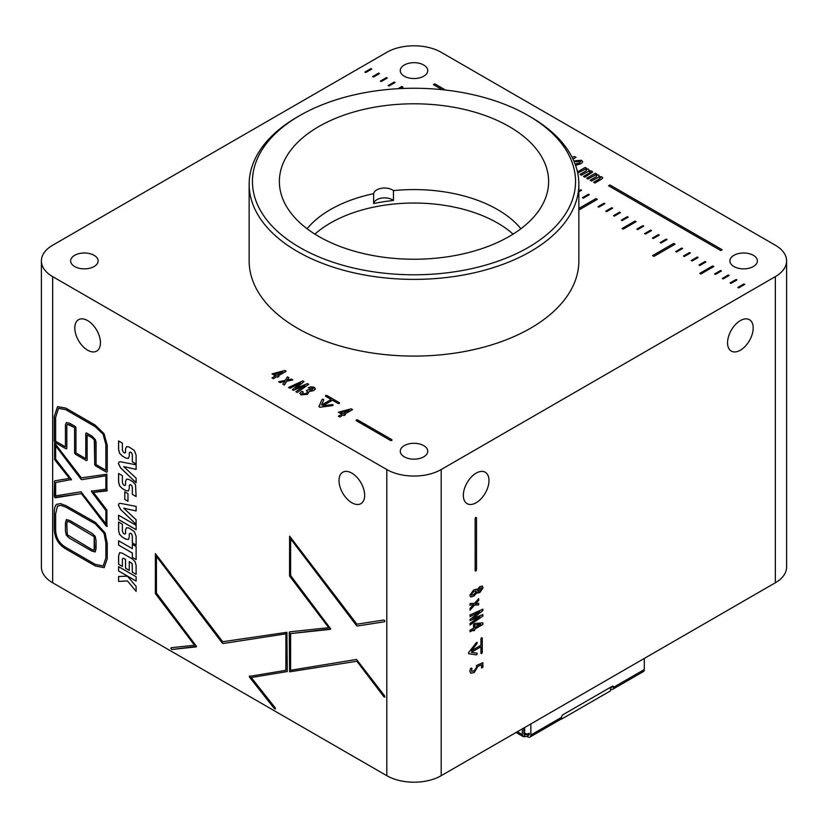 <?xml version="1.0" encoding="UTF-8"?>
<svg xmlns="http://www.w3.org/2000/svg" width="828" height="828" viewBox="0 0 828 828"><rect width="100%" height="100%" fill="white"/><g stroke="black" fill="none" stroke-linecap="round" stroke-linejoin="round"><path stroke-width="1.24" d="M775.339 245.223L441.2 52.309A38.461 22.211 0 0 0 386.8 52.309L52.661 245.223A38.461 22.211 0 0 0 41.4 260.923A38.461 22.211 0 0 0 52.661 276.624L386.8 469.538A38.461 22.211 0 0 0 441.2 469.538L775.339 276.624A38.461 22.211 0 0 0 786.6 260.923A38.461 22.211 0 0 0 775.339 245.223M95.386 564.427L103.179 565.938L105.87 557.968L105.87 542.764L104.017 533.201L95.386 523.948L66.054 507.264L60.961 505.349L57.494 506.084L55.642 513.764L55.642 528.802C55.611 537.279 59.078 543.51 66.043 547.494L95.386 564.427M95.22 551.903L91.887 551.106L69.335 538.086L66.292 535.198L65.433 530.831L65.433 522.975L66.385 519.622L69.687 520.429L91.887 533.242L95.22 536.296L96.069 540.725L96.069 548.529L95.158 551.945M127.46 576.216L136.113 586.421L136.113 591.409L127.491 580.935L118.601 581.442L118.601 576.474L127.46 576.216M129.282 570.378L125.545 568.225L125.545 559.366L123.61 558.248L122.389 558.703L122.389 566.445L118.601 564.261L118.601 555.878L119.646 552.669L122.244 553.125L132.294 558.931L135.099 561.653L136.113 565.369L136.113 574.363L132.325 572.179L132.149 563.671L129.282 561.57L129.282 570.43L125.504 568.246L125.504 559.386L123.569 558.269L122.389 558.703M124.655 534.112L125.504 533.677L125.504 530.065L126.508 527.746L128.94 528.005L134.312 531.555L136.113 536.265L136.113 545.093L132.325 542.909L132.325 535.892L131.466 533.843L130.286 533.16L129.282 533.977L129.282 537.124L128.34 539.545L125.815 539.152L122.296 537.113L119.594 534.381L118.601 530.634L118.601 522.033L122.389 524.227L122.389 531.265L123.403 533.387L124.655 534.112L125.545 533.656L125.545 530.044L126.529 527.736M136.113 545.052L132.356 542.878L132.356 535.871L131.507 533.812L130.327 533.129L129.282 533.977M136.113 524.29L120.588 509.396L118.425 505.121L119.087 503.517L120.546 503.362L136.113 506.405L136.113 510.979L123.682 508.175L136.113 519.746L136.113 524.352L120.546 509.417L118.383 505.142L119.108 503.507M128.361 490.973L125.815 490.59L122.296 488.561L119.594 485.829L118.601 482.072L118.601 473.471L122.389 475.665L122.389 482.703L123.403 484.825L124.655 485.55L125.504 485.115L125.504 481.513L126.539 479.184L128.94 479.443L132.646 481.585L135.544 484.804L136.113 496.531L132.325 494.347L132.325 487.34L131.466 485.28L130.286 484.597L129.282 485.415L129.282 488.572L128.34 490.983M124.655 485.55L125.545 485.094L125.545 481.492L126.529 479.184M136.113 496.489L132.356 494.326L132.356 487.309L131.507 485.26L130.327 484.577L129.282 485.415M124.655 453.03L125.504 452.595L125.504 448.983L126.539 446.654L128.94 446.923L134.312 450.473L136.113 455.183L136.113 464.011L132.325 461.827L132.325 454.81L131.466 452.75L130.286 452.067L129.282 452.895L129.282 456.052L128.34 458.464L125.815 458.07L122.296 456.031L119.594 453.299L118.601 449.552L118.601 440.951L122.389 443.146L122.389 450.184L123.403 452.305L124.655 453.03L125.545 452.574L125.545 448.962L126.529 446.654M136.113 463.97L132.356 461.807L132.356 454.789L131.507 452.73L130.327 452.047L129.282 452.895M289.593 671.829L289.572 631.878L328.726 627.686L289.552 576.009L289.593 536.12L356.889 624.188L383.902 620.017L384.844 620.814L384.627 621.776L357.251 625.999L356.516 625.575L290.607 538.842L290.607 575.522L330.714 628.887L290.607 633.606L290.607 670.266L356.516 659.44L384.637 695.882L384.844 697.104L383.902 696.793L356.889 661.261L289.593 671.829L289.272 632.344M328.726 627.686L289.593 575.988L289.593 536.12M384.668 621.756L384.885 620.783L384.627 621.776L357.292 625.978L356.557 625.554L290.607 538.842M330.413 629.332L290.607 633.606M384.844 697.104L383.902 696.793L356.889 661.261M104.193 567.635L95.427 565.99L66.085 549.057C58.25 544.503 54.327 537.486 54.306 527.995L54.306 512.946C54.306 508.651 55.021 505.825 56.449 504.459L60.465 503.59L66.043 505.68L95.386 522.364L105.084 532.818L107.236 543.551L107.236 558.755L104.173 567.646L95.386 566.01L66.043 549.078C58.208 544.534 54.286 537.507 54.265 528.016L54.265 512.977C54.275 508.682 54.99 505.846 56.418 504.48L56.946 504.117M351.838 502.741A18.133 10.464 -120 0 0 360.904 503.641A18.133 10.464 -120 0 0 360.904 482.703A18.133 10.464 -120 0 0 342.771 472.229A18.133 10.464 -120 0 0 339.987 486.76A18.133 10.464 -120 0 0 351.838 502.741M87.633 350.203A18.133 10.464 -120 0 0 96.7 351.103A18.133 10.464 -120 0 0 96.7 330.165A18.133 10.464 -120 0 0 78.567 319.691A18.133 10.464 -120 0 0 75.783 334.222A18.133 10.464 -120 0 0 87.633 350.203M52.661 276.624L52.661 582.777L386.8 775.691L386.8 469.538M54.948 442.431L54.265 441.252L54.265 416.546L57.536 406.641L65.691 408.049L95.313 425.157L104.049 433.686L107.236 445.298L107.236 471.825L106.553 472.219L95.386 465.781L94.702 464.591L94.702 441.459L94.299 439.958L92.105 437.774L87.126 434.897L87.126 460.223L86.443 460.616L75.286 454.168L74.592 452.988L74.592 427.662L69.604 424.785L67.316 424.236L66.809 425.675L66.809 448.486L66.126 448.879L54.948 442.431L54.306 441.22L54.306 416.515L57.556 406.631M107.236 471.825L106.553 472.219L95.427 465.76L94.744 464.57L94.299 439.958M86.485 460.596L87.168 460.202L86.443 460.616L75.317 454.148L74.634 452.957L74.592 427.662M66.809 448.486L66.126 448.879L54.99 442.411M155.364 593.541L155.405 553.653L222.701 641.721L286.902 632.302L287.264 671.549L251.236 677.542L275.155 707.764L275.393 708.996L274.451 708.727L249.238 676.414L285.888 670.318L285.888 633.844L223.063 643.532L222.328 643.108L156.42 556.385L156.42 593.055L196.526 646.42L171.862 649.494L170.92 648.676L171.158 647.724L194.539 645.229L155.364 593.541L155.447 553.632M287.264 671.549L251.236 677.542M274.492 708.706L275.434 708.965L274.451 708.727L249.611 677.263L249.549 675.927M196.236 646.865L171.903 649.473L170.92 648.676L171.158 647.724M118.383 463.566L119.087 461.941L120.546 461.786L136.113 464.818L136.113 469.393L123.682 466.599L136.113 478.17L136.113 482.776L120.546 467.841L118.383 463.566L119.108 461.931M124.769 499.46L124.769 491.811L127.978 493.664L127.978 501.313L124.769 499.46L124.811 491.832M118.601 519.601L118.601 515.223L136.113 525.325L136.113 529.703L118.601 519.601L118.642 515.244M132.325 548.654L132.325 544.338L136.113 546.532L136.113 559.583L132.325 557.399L132.325 553.021L118.601 545.103L118.601 540.736L132.325 548.654L132.356 544.358M118.601 571.01L118.601 566.642L136.113 576.743L136.113 581.121L118.601 571.01L118.642 566.662M107.278 526.018L106.222 526.08L81.403 493.591L55.362 497.783L54.265 496.531L54.586 480.851L69.469 478.398L54.607 459.643L54.627 443.073L81.361 477.849L106.884 474.227L106.905 490.911L93.409 492.381L106.915 510.069L106.884 526.525L81.372 493.612L54.627 497.431L54.586 480.851M69.469 478.398L54.638 459.612L54.627 443.073M107.236 490.424L93.409 492.381M608.549 185.751L720.795 250.553L722.171 249.756L609.925 184.954L608.549 185.751M445.526 90.045L434.772 83.835L433.396 84.622L442.152 89.672M364.858 72.098L365.686 72.564L371.741 69.076L370.913 68.6L364.858 72.098M372.631 76.58L373.459 77.056L379.514 73.557L378.686 73.092L372.631 76.58L378.686 73.092M380.404 81.072L381.222 81.537L387.276 78.049L386.459 77.573L380.404 81.072M388.177 85.553L388.994 86.029L395.049 82.531L394.231 82.065L388.177 85.553M400.4 88.575L402.957 87.095L401.859 86.464L397.978 88.71M578.844 191.785L581.556 190.212L580.738 189.736L578.844 190.833M582.457 197.716L583.274 198.192L589.329 194.704L588.511 194.228L582.457 197.716M578.844 210.043L597.371 199.341L596.005 198.554L578.844 208.459M597.992 206.689L598.82 207.166L604.875 203.667L604.047 203.202L597.992 206.689M605.765 211.181L606.582 211.657L612.637 208.159L611.82 207.683L605.765 211.181L611.82 207.683M613.538 215.663L614.355 216.139L620.41 212.641L619.592 212.165L613.538 215.663M621.3 220.155L622.128 220.621L628.183 217.133L627.355 216.657L621.3 220.155M622.066 228.528L623.163 229.159L636.09 221.697L634.993 221.066L622.066 228.528L634.993 221.066M636.846 229.118L637.663 229.594L643.718 226.106L642.901 225.63L636.846 229.118M644.619 233.61L645.436 234.086L651.491 230.588L650.673 230.112L644.619 233.61M652.381 238.091L653.209 238.567L659.264 235.069L658.436 234.603L652.381 238.091M660.154 242.583L660.982 243.059L667.037 239.561L666.209 239.085L660.154 242.583L666.209 239.085M652.557 255.624L653.923 256.411L675.079 244.208L673.702 243.411L652.557 255.624M675.7 251.557L676.517 252.033L682.572 248.535L681.755 248.058L675.7 251.557M683.462 256.038L684.29 256.514L690.345 253.016L689.517 252.54L683.462 256.038M691.235 260.53L692.063 260.996L698.118 257.508L697.29 257.032L691.235 260.53M699.008 265.012L699.826 265.488L705.88 261.99L705.063 261.513L699.008 265.012M699.764 273.385L700.861 274.016L713.788 266.554L712.691 265.923L699.764 273.385M714.543 273.985L715.371 274.461L721.426 270.963L720.598 270.487L714.543 273.985M722.316 278.467L723.144 278.943L729.189 275.445L728.371 274.979L722.316 278.467M730.089 282.959L730.907 283.435L736.961 279.936L736.144 279.46L730.089 282.959M737.862 287.44L738.679 287.916L744.734 284.418L743.917 283.942L737.862 287.44M344.427 414.31L352.552 409.622L351.165 408.825L338.404 412.23L341.84 414.207L338.362 416.215L339.739 417.012L343.216 415.004L344.117 415.532L345.328 414.828L344.427 414.31L345.286 414.849M278.032 375.974L286.157 371.286L284.78 370.489L272.008 373.894L275.445 375.881L271.967 377.889L273.354 378.686L276.831 376.678L277.732 377.195L278.943 376.502L278.032 375.974L278.901 376.523M573.007 159.121L576.071 157.341L574.694 156.544L572.044 157.154M356.237 419.889L356.237 420.645L390.578 440.475L391.892 440.475L391.892 439.709L357.551 419.889L356.237 419.889L356.237 420.645M391.892 439.761L391.892 440.517L391.892 439.709L357.551 419.931L356.237 419.931L356.237 420.686M325.518 395.463L325.518 396.229L331.148 399.479L321.585 404.995L323.789 399.779L323.106 399.127L321.978 399.52L318.987 406.6L319.877 407.272L332.514 405.616L333.218 404.975L332.1 404.571L322.837 405.792L332.463 400.234L338.083 403.484L339.408 403.484L339.408 402.719L326.843 395.463L325.518 395.463L325.518 396.229L325.518 395.515L326.843 395.463M339.408 403.484L339.408 402.719L326.843 395.515M332.514 405.616L333.218 404.975L332.1 404.613L322.837 405.792M323.789 399.82L323.106 399.179L321.978 399.572L318.997 406.879M323.789 399.779L323.106 399.179M312.87 388.042L312.146 389.853L307.643 389.853L306.381 390.588L307.705 391.841L306.205 393.393L302.324 394.056L303.276 392.079L301.868 391.261L299.777 393.372L300.999 394.842L307.478 394.345L309.227 391.499L313.615 390.599L315.251 389.191L314.195 387.276L310.738 386.811L308.285 387.783L309.641 388.57L312.87 388.042L313.326 388.632M308.285 387.825L310.738 386.811L314.195 387.276L315.354 388.746M307.705 391.882L306.205 393.435L302.324 394.107L301.827 393.445M304.331 385.972L295.886 391.685L297.283 392.503L308.73 384.316L307.457 383.592L295.731 388.384L304.021 381.604L302.779 380.88L288.548 387.452L289.945 388.27L300.502 383.126L292.408 389.688L293.464 390.298L304.87 385.641L301.599 387.68M285.06 381.273L282.834 384.151L284.408 385.061L286.747 381.232L292.833 379.948L291.394 379.12L286.861 380.342L288.972 377.723L287.419 376.823L285.246 380.362L278.684 381.76L280.123 382.588L285.06 381.273L282.855 384.171M600.269 177.296L599.638 178.755L593.593 182.243L594.928 183.019L601.594 179.169L602.753 177.906L601.904 176.913L598.986 176.509L598.499 174.946L595.777 174.553L596.657 174.046L595.311 173.259L586.679 178.248L588.025 179.024L595.28 175.081L596.833 175.319L596.16 176.768L590.136 180.245L591.492 181.032L598.81 177.057L600.662 177.823M602.743 177.937L601.904 176.954L598.986 176.561L599.244 175.867M577.706 173.073L585.168 169.243L586.721 169.481L586.048 170.93L580.024 174.408L581.38 175.194L588.698 171.22L590.55 171.976M590.157 171.458L589.526 172.917L583.471 176.405L584.816 177.182L592.631 172.069L591.792 171.075L588.874 170.671L589.132 170.03M592.631 172.1L591.792 171.117L588.874 170.723L588.387 169.109L585.665 168.715L586.545 168.198L585.21 167.422L577.458 171.903M575.574 165.352L581.235 163.561L582.736 161.802L581.484 160.27L575.325 160.746L574.818 161.056L576.247 161.874L580.221 161.025L579.797 162.681L575.149 164.192M575.17 164.234L579.797 162.733L580.221 161.067L580.687 161.657M404.292 76.217A13.734 7.928 0 0 0 419.258 77.946A13.734 7.928 0 0 0 427.734 70.618A13.734 7.928 0 0 0 414 62.68A13.734 7.928 0 0 0 400.266 70.618A13.734 7.928 0 0 0 404.292 76.217M74.655 266.533A13.734 7.928 0 0 0 89.631 268.251A13.734 7.928 0 0 0 98.108 260.923A13.734 7.928 0 0 0 84.373 252.995A13.734 7.928 0 0 0 70.628 260.923A13.734 7.928 0 0 0 74.655 266.533M404.292 456.839A13.734 7.928 0 0 0 419.258 458.557A13.734 7.928 0 0 0 427.734 451.239A13.734 7.928 0 0 0 414 443.301A13.734 7.928 0 0 0 400.266 451.239A13.734 7.928 0 0 0 404.292 456.839M733.918 266.533A13.734 7.928 0 0 0 748.885 268.251A13.734 7.928 0 0 0 757.372 260.923A13.734 7.928 0 0 0 743.627 252.995A13.734 7.928 0 0 0 729.892 260.923A13.734 7.928 0 0 0 733.918 266.533M249.156 184.209L249.156 260.923A164.844 95.168 0 0 0 297.438 328.219A164.844 95.168 0 0 0 477.083 348.847A164.844 95.168 0 0 0 578.844 260.923L578.844 184.209A164.844 95.168 180 0 1 477.083 272.133A164.844 95.168 180 0 1 297.438 251.505A164.844 95.168 180 0 1 249.156 184.209A164.844 95.168 180 0 1 297.438 116.914L299.767 115.568A161.543 93.264 0 0 0 299.767 247.468A161.543 93.264 0 0 0 528.223 247.468A161.543 93.264 0 0 0 528.233 115.568A161.543 93.264 0 0 0 299.767 115.568M482.869 624.426L482.869 622.822L474.879 623.474L473.533 624.25L473.533 628.214L470.056 630.222L470.056 631.816L473.533 629.808L473.533 630.843L474.744 630.149L474.744 629.114L482.869 624.426L482.827 622.832M475.137 518.525L475.137 570.709L475.821 571.113L476.504 569.923L476.504 517.728L475.821 517.334L475.137 518.525M475.821 571.113L475.137 570.709L475.779 571.092L476.462 569.902L476.504 517.728L475.821 517.334M480.944 638.761L480.944 645.26L471.391 650.777L477.011 643.584L477.228 642.414L476.328 642.683L468.71 652.423L468.565 653.696L476.317 654.865L477.218 654.099L477.021 653.168L471.318 652.34L480.944 646.782L480.944 653.271L481.606 653.644L482.269 652.505L482.269 637.995L481.606 637.622L480.944 638.761M482.269 637.995L481.606 637.622L482.269 637.995M480.944 653.271L481.606 653.644M468.524 653.675L476.276 654.845L477.218 654.099L477.021 653.168M477.228 642.414L476.328 642.683L477.228 642.414M477.984 666.364L481.554 664.812L481.554 667.999L482.869 667.244L482.869 662.7L476.431 665.536L476.773 667.078L474.133 670.846L471.722 671.373L471.888 668.134L470.521 668.486L469.89 671.28L470.728 673.226L474.206 672.564L477.953 666.343L481.554 664.812M476.4 619.023L470.056 623.391L470.056 625.016L482.869 616.042L482.869 614.583L472.84 618.392L482.869 610.619L482.869 609.18L470.056 614.925L470.056 616.549L479.795 611.882L470.056 619.385L470.056 620.596L479.795 616.912L476.4 619.023M472.115 606.137L470.056 608.332L470.056 610.143L474.547 605.071L478.698 604.906L478.698 603.25L475.375 603.778L478.698 600.455L478.698 598.654L474.547 603.343L470.056 603.54L470.056 605.196L473.668 604.647L472.115 606.137M477.063 589.805L476.586 589.184L473.616 589.981L469.89 595.26L470.552 596.967L473.73 596.222L477.063 592.589L479.816 592.569L483.034 587.787L482.382 586.058L479.847 586.607L477.063 589.805L476.566 589.174M740.367 320.591A18.133 10.464 120 0 0 728.526 336.572A18.133 10.464 120 0 0 731.3 351.103A18.133 10.464 120 0 0 749.433 340.629A18.133 10.464 120 0 0 749.433 319.691A18.133 10.464 120 0 0 740.367 320.591M476.162 473.13A18.133 10.464 120 0 0 464.322 489.11A18.133 10.464 120 0 0 467.095 503.641A18.133 10.464 120 0 0 485.229 493.167A18.133 10.464 120 0 0 485.229 472.229A18.133 10.464 120 0 0 476.162 473.13M441.2 469.538L441.2 775.691L775.339 582.777L775.339 276.624M52.661 582.777A38.461 22.211 180 0 1 41.4 567.076L41.4 260.923M786.6 260.923L786.6 567.076A38.461 22.211 180 0 1 775.339 582.777M441.2 775.691A38.461 22.211 180 0 1 386.8 775.691M528.233 115.568L530.562 116.914A164.844 95.168 180 0 1 578.844 184.209M318.811 236.477A134.622 77.718 0 0 0 465.512 253.316A134.622 77.718 0 0 0 548.622 181.518A134.622 77.718 0 0 0 414 103.79A134.622 77.718 0 0 0 279.378 181.518A134.622 77.718 0 0 0 318.811 236.477M56.449 504.459L56.966 504.107M103.221 565.917L105.901 557.948L105.901 542.744L104.017 533.201M104.059 533.18L95.427 523.927L66.095 507.243L61.003 505.328L57.525 506.063M107.278 471.805L106.584 472.198M94.33 439.937L92.136 437.743L87.126 434.897M74.634 427.641L67.337 424.215M66.851 448.465L66.126 448.879M95.417 439.709L96.069 442.245L96.069 464.591L105.87 470.242L105.87 444.512L103.107 434.286L95.313 426.741L65.691 409.632L58.519 408.349L55.642 417.333L55.642 441.252L65.433 446.903L65.433 424.888L66.354 422.549L69.604 423.201L75.286 426.482L75.969 427.662L75.969 452.988L85.76 458.64L85.76 433.313L86.443 432.92L92.105 436.19L95.417 439.709M58.55 408.328L65.733 409.612L95.355 426.71L103.148 434.255L105.901 444.491L105.87 470.242M66.375 422.539L65.474 424.867L65.433 446.903M86.485 432.899L85.802 433.292L85.76 458.64M85.802 433.292L86.443 432.92M384.885 697.083L383.933 696.772M356.93 661.241L289.634 671.808M285.888 633.844L285.888 670.318M285.929 633.824L223.105 643.511L222.37 643.087L156.42 556.385M170.961 648.655L171.199 647.703M155.405 593.521L194.539 645.229M124.697 453.009L125.545 452.574L124.697 453.009M130.327 452.047L129.323 452.864L130.327 452.047M128.402 458.433L125.856 458.05L122.327 456.011L119.636 453.278L118.642 449.532L118.642 440.972M136.113 469.362L123.682 466.599M136.113 482.714L120.588 467.82L118.425 463.535M124.697 485.529L125.545 485.094L124.697 485.529M128.402 490.952L125.856 490.569L122.327 488.53L119.636 485.798L118.642 482.051L118.642 473.502M127.978 501.271L124.811 499.439M136.113 510.948L123.682 508.175M136.113 529.661L118.642 519.57M124.697 534.091L125.545 533.656L124.697 534.091M130.327 533.129L129.323 533.956L130.327 533.129M128.402 539.514L125.856 539.121L122.327 537.093L119.636 534.36L118.642 530.613L118.642 522.054M136.113 559.542L132.325 557.399M132.356 557.379L132.325 553.021M132.356 553L118.601 545.103M118.642 545.083L118.642 540.756M123.61 558.248L122.43 558.683L123.61 558.248M122.389 566.404L118.601 564.261M118.642 564.241L118.642 555.857L119.667 552.659M136.113 574.321L132.325 572.179M132.356 572.158L132.19 563.651L129.282 561.57M136.113 581.08L118.642 570.989M136.113 591.337L127.491 580.935M127.533 580.914L118.601 581.442M118.642 581.422L118.642 576.474M71.456 479.495L55.642 482.548L55.642 495.879L80.999 491.791L105.87 523.813L105.87 510.565L91.411 491.201L105.87 489.182L105.87 475.789L81.734 479.671L80.999 479.236L55.642 445.806L55.642 459.105L71.456 479.495L55.642 482.548M71.498 479.474L71.136 479.992M105.901 523.793L105.87 510.565M105.901 510.534L91.773 492.029L91.753 490.714M105.87 475.789L105.87 489.182M105.901 475.758L81.775 479.65L81.03 479.215L55.642 445.806M95.261 551.883L91.929 551.086L69.376 538.055L66.323 535.178L65.474 530.81L65.474 522.954L66.426 519.601M94.237 536.73L69.687 522.013L67.389 521.278L66.809 523.772L67.306 534.722L91.887 549.523L94.206 550.258L94.744 547.722L94.237 536.73L69.728 521.982L67.399 521.278M94.185 550.278L94.206 536.761M582.736 161.822L581.484 160.311L574.818 161.098M590.157 171.51L589.526 172.959L583.512 176.426M586.721 169.523L586.048 170.972L580.055 174.429M586.514 168.229L585.21 167.473L577.468 171.945M588.874 170.723L588.387 169.16L585.665 168.715M600.269 177.347L599.638 178.796L593.624 182.263M596.833 175.36L596.16 176.809L590.167 180.266M596.626 174.066L595.311 173.311L586.71 178.279M598.986 176.561L598.499 174.998L595.777 174.553M288.951 377.754L287.419 376.875L285.246 380.414L278.736 381.791M286.861 380.383L288.879 379.731M292.781 379.969L291.394 379.162L288.879 379.773M304.331 386.014L304.87 385.641M300.502 383.126L292.439 389.698M303.99 381.625L302.779 380.932L288.589 387.483M308.689 384.347L307.457 383.633L295.731 388.384M301.599 387.721L295.917 391.706M303.234 392.099L301.868 391.313L299.777 393.393M302.324 394.107L301.827 393.486M312.87 388.084L312.146 389.905L307.643 389.905L306.422 390.609M339.408 403.526L339.408 402.77M332.514 405.658L333.218 404.975M331.148 399.479L321.585 404.995M576.04 157.372L574.694 156.595L572.065 157.196M275.445 375.881L272.008 377.91M286.115 371.317L284.78 370.54L272.05 373.914M274.451 373.904L276.656 375.229L282.607 371.834L274.451 373.904L276.656 375.177L282.607 371.834M341.84 414.207L338.404 416.236M352.511 409.643L351.165 408.866L338.435 412.251M340.836 412.24L343.04 413.555L349.002 410.16L340.836 412.24L343.04 413.514L349.002 410.16M744.693 284.439L743.917 283.994L737.893 287.461M736.92 279.957L736.144 279.502L730.13 282.979M729.157 275.476L728.371 274.979L722.358 278.487M721.385 270.984L720.598 270.528L714.585 274.006M713.757 266.575L712.691 265.923L699.805 273.406M705.839 262.01L705.063 261.565L699.049 265.032M698.076 257.529L697.29 257.073L691.276 260.551M690.304 253.037L689.517 252.592L683.504 256.059M682.531 248.555L681.755 248.1L675.731 251.577M675.037 244.229L673.702 243.463L652.599 255.645M666.995 239.582L666.209 239.126M659.223 235.1L658.436 234.645L652.423 238.122M651.45 230.608L650.673 230.163L644.65 233.631M643.687 226.127L642.901 225.671L636.887 229.149M636.049 221.718L634.993 221.107M628.141 217.153L627.355 216.657L621.342 220.176M620.369 212.661L619.592 212.216L613.579 215.684M612.606 208.18L611.82 207.724M604.833 203.698L604.047 203.202L598.033 206.71M597.34 199.362L596.005 198.596L578.844 208.511M589.288 194.725L588.511 194.269L582.498 197.747M581.525 190.233L580.738 189.788L578.844 190.885M402.925 87.126L401.859 86.516L398.061 88.7M395.018 82.562L394.231 82.107L388.218 85.574M387.245 78.07L386.459 77.615L380.445 81.092M379.472 73.588L378.686 73.133M371.7 69.097L370.913 68.6L364.9 72.119M445.433 90.035L434.772 83.876L433.437 84.642M722.13 249.787L609.925 184.996L608.59 185.772M470.532 596.957L473.688 596.201L477.063 592.589M477.477 593.024L479.774 592.548L482.993 587.766L482.372 586.048M476.028 590.902L473.709 591.534L471.153 594.514L471.474 595.197M481.451 587.828L479.774 588.253L477.684 590.788L477.973 591.389L479.754 590.964L481.751 588.46L481.482 587.849L479.816 588.273L477.953 591.378M473.751 591.554L471.194 594.535L471.494 595.208L473.626 594.628L476.338 591.565L476.048 590.913L473.709 591.534M470.056 605.175L473.668 604.647M475.375 603.778L478.656 600.435L478.656 598.706M470.056 610.081L474.516 605.04L478.656 604.885L478.656 603.26M470.056 620.565L479.619 616.943M470.056 616.508L479.795 611.882M472.84 618.392L482.827 610.598L482.827 609.191M470.056 624.964L482.827 616.022L482.827 614.604M470.708 673.216L474.165 672.543L477.953 666.343M471.681 671.353L471.846 668.113M481.554 667.958L482.827 667.223L482.827 662.721M480.913 653.251L481.565 653.623L482.227 652.485L482.227 637.974M471.318 652.34L480.944 646.782M477.187 654.079L476.98 653.147M471.391 650.777L477.187 642.393M476.462 517.707L475.779 517.314M473.533 630.801L474.703 630.129L474.703 629.083L482.827 624.395M473.492 629.787L470.056 631.774M474.703 624.943L474.744 627.52L480.623 624.208L474.703 624.943L474.744 627.52M480.582 624.188L474.744 624.964M520.905 228.756A118.135 68.207 0 0 0 393.445 190.616A10.992 6.345 0 0 0 381.718 188.225A10.992 6.345 0 0 0 373.635 193.68A118.135 68.207 0 0 0 307.095 228.756M314.899 234.117A118.135 68.207 180 0 1 513.101 234.117M393.445 190.616L393.445 200.49A10.992 6.345 0 0 0 381.718 198.099A10.992 6.345 0 0 0 373.635 203.553L373.635 193.68M373.635 203.553A118.135 68.207 180 0 1 393.445 200.49M530.872 723.92L530.872 735.047L561.56 717.327L561.56 719.118L610.515 690.852L610.515 687.261M527.84 735.088A2.194 1.273 60 0 0 528.864 735.15A2.194 1.273 60 0 0 529.32 734.146L529.32 733.246A3.302 1.904 60 0 1 528.637 734.757L529.299 734.374M524.652 727.512L524.652 733.246A3.302 1.904 120 0 0 525.335 734.757L528.637 734.757M530.872 735.047A4.399 2.536 60 0 1 529.961 737.055L560.649 719.335A4.399 2.536 60 0 0 561.56 717.327A2.194 1.273 -60 0 1 563.123 714.636L612.078 686.371A2.194 1.273 -60 0 1 613.175 686.257A2.194 1.273 -60 0 1 613.631 687.261A4.399 2.536 60 0 1 612.72 689.279A4.399 2.536 60 0 1 610.515 689.062M612.72 689.279L643.408 671.56A4.399 2.536 -120 0 0 644.319 669.541L644.319 658.415M529.961 737.055A4.399 2.536 60 0 1 527.767 736.837A2.194 1.273 0 0 0 525.635 736.506L524.652 736.723L524.331 734.705M610.722 687.364A2.194 1.273 -120 0 0 611.623 687.375A2.194 1.273 -120 0 0 612.078 686.371L613.631 687.261L644.319 669.541M525.635 734.715L524.652 734.809L523.876 733.701L523.876 727.957M522.323 728.857L522.323 734.591L523.234 736.61L524.652 736.723M523.876 732.801L524.652 733.246A3.302 1.904 0 0 0 529.32 733.246M527.767 735.109L527.767 736.837M522.323 734.591L517.345 731.724M610.515 687.478L612.058 686.598M525.335 734.757L523.886 733.929M523.234 736.61L516.061 732.47"/></g></svg>
